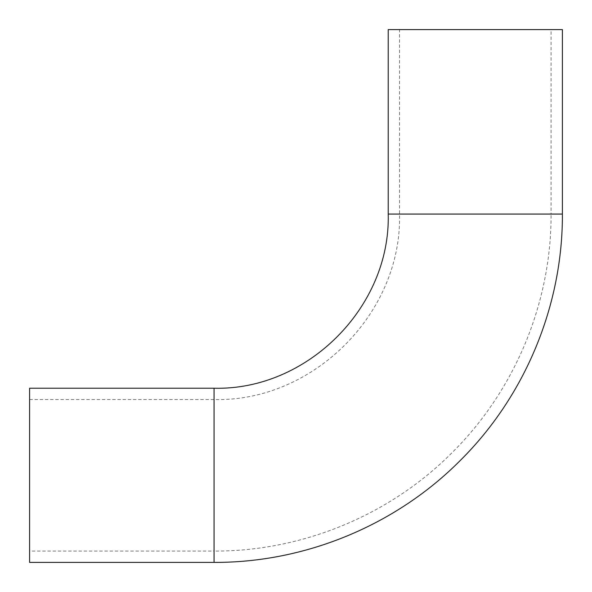 <?xml version="1.0" encoding="UTF-8"?>
<svg xmlns="http://www.w3.org/2000/svg" width="592" height="592" viewBox="0 0 592 592"><rect width="100%" height="100%" fill="white"/><g stroke="black" fill="none" stroke-linecap="round" stroke-linejoin="round"><path stroke-width="0.44" stroke-dasharray="2.96 2.22" d="M29.6 551.085L29.6 399.541L29.6 551.085L214.06 551.085L214.06 399.541L214.06 551.085C302.416 551.441 390.15 515.107 452.369 452.369C515.107 390.15 551.441 302.416 551.085 214.06L399.541 214.06L551.085 214.06L551.085 29.6L399.541 29.6L551.085 29.6M29.6 562.4L29.6 388.226M29.6 399.541L214.06 399.541C313.161 402.101 402.094 313.183 399.541 214.06L399.541 29.6L562.4 29.6L388.226 29.6M214.06 562.4L214.06 388.226M562.4 214.06L388.226 214.06"/><path stroke-width="0.89" d="M214.06 562.4L214.06 388.226L29.6 388.226L29.6 562.4L214.06 562.4C305.383 562.77 396.055 525.208 460.376 460.376C525.208 396.055 562.77 305.383 562.4 214.06L562.4 29.6L399.541 29.6M214.06 388.226C307.115 390.631 390.624 307.137 388.226 214.06L388.226 29.6L562.4 29.6M388.226 214.06L562.4 214.06"/></g></svg>
